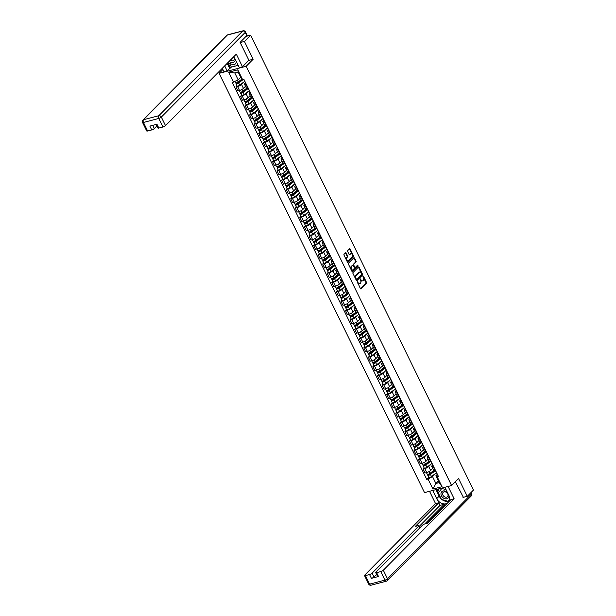 <?xml version="1.0" encoding="UTF-8"?>
<svg xmlns="http://www.w3.org/2000/svg" width="616" height="616" viewBox="0 0 616 616"><rect width="100%" height="100%" fill="white"/><g stroke="black" fill="none" stroke-linecap="round" stroke-linejoin="round"><path stroke-width="0.92" d="M357.319 281.689L360.36 288.55A0.678 0.393 75.4 0 0 360.953 288.827L366.458 283.26A0.678 0.393 75.4 0 0 366.481 282.367L363.425 276.137L363.009 275.937L363.394 277.377A2.164 1.27 75.4 0 1 363.332 280.241L362.878 280.704A2.164 1.27 75.4 0 1 362.501 280.927A2.164 1.27 75.4 0 1 360.976 279.818L360.168 278.817L360.545 280.249A2.164 1.27 75.4 0 1 360.483 283.114L360.029 283.576A2.164 1.27 75.4 0 1 359.659 283.799A2.164 1.27 75.4 0 1 358.127 282.69L357.319 281.689M346.184 253.03A0.678 0.393 75.4 0 0 345.591 252.752L344.044 254.316A0.678 0.393 75.4 0 0 344.028 255.209L347.416 262.131A0.678 0.393 75.4 0 0 348.009 262.408L353.522 256.841A0.678 0.393 75.4 0 0 353.538 255.948L350.15 249.026A0.678 0.393 75.4 0 0 349.557 248.749L347.686 250.635A0.678 0.393 75.4 0 0 347.67 251.528L349.118 254.493A0.678 0.393 75.4 0 0 349.711 254.77L350.635 253.838A1.81 1.063 75.4 0 1 350.951 253.653A1.81 1.063 75.4 0 1 352.344 254.847A1.81 1.063 75.4 0 1 352.175 256.972L348.548 260.637A1.81 1.063 75.4 0 1 348.24 260.822A1.81 1.063 75.4 0 1 346.846 259.621A1.81 1.063 75.4 0 1 347.008 257.496L347.616 256.887A0.678 0.393 75.4 0 0 347.632 255.994L346.184 253.03L345.645 253.176A0.678 0.393 75.4 0 0 345.437 252.906M246.2 66.266L253.161 59.244L244.436 41.441L250.643 35.174L473.481 490.051L467.275 496.311L458.558 478.509L451.597 485.531L246.2 66.266L219.134 73.343L424.524 492.608L451.597 485.531M352.976 272.549A0.678 0.393 75.4 0 0 352.96 273.45L356.348 280.365A0.678 0.393 75.4 0 0 356.941 280.642L362.454 275.082A0.678 0.393 75.4 0 0 362.47 274.182L359.082 267.267A0.678 0.393 75.4 0 0 358.489 266.99L352.976 272.549M351.882 271.248L348.494 264.326A0.678 0.393 75.4 0 1 348.51 263.432L354.023 257.873A0.678 0.393 75.4 0 1 354.616 258.15L356.063 261.107A0.678 0.393 75.4 0 1 356.048 262L353.815 264.256A0.678 0.393 75.4 0 0 353.792 265.157L354.754 267.121A0.678 0.393 75.4 0 0 355.347 267.398L357.673 265.049L358.081 265.866L352.475 271.525A0.678 0.393 75.4 0 1 351.882 271.248M222.9 69.539L219.134 73.343M244.436 41.441L240.186 42.55M250.643 35.174L246.038 36.383M463.024 497.428L467.275 496.311M433.502 466.358L433.133 466.458A3.172 0.839 153.9 0 1 431.716 466.404L433.649 470.347A3.172 0.839 -26.1 0 0 435.065 470.401L435.435 470.301M431.547 463.679L428.721 466.535A3.172 0.839 153.9 0 1 424.794 468.637L426.726 472.58A3.172 0.839 -26.1 0 0 430.653 470.478L432.702 468.406M426.726 472.58L425.071 473.011L423.146 469.069L424.201 467.998M431.716 466.404A3.172 0.839 153.9 0 1 432.078 465.658L432.702 465.026M424.794 468.637L423.146 469.069M428.936 457.041L428.567 457.134A3.172 0.839 153.9 0 1 427.15 457.08L429.082 461.03A3.172 0.839 -26.1 0 0 430.499 461.076L430.869 460.984M419.635 458.681L418.58 459.744L420.505 463.686L422.16 463.255A3.172 0.839 -26.1 0 0 426.087 461.161L428.135 459.089M427.15 457.08A3.172 0.839 153.9 0 1 427.512 456.341L428.135 455.709M426.98 454.362L424.155 457.218A3.172 0.839 153.9 0 1 420.228 459.313L418.58 459.744M424.37 447.717L424 447.817A3.172 0.839 153.9 0 1 422.584 447.763L424.516 451.705A3.172 0.839 -26.1 0 0 425.933 451.759L426.303 451.659M415.068 449.364L414.014 450.427L415.939 454.369L417.594 453.938A3.172 0.839 -26.1 0 0 421.521 451.836L423.569 449.772M422.584 447.763A3.172 0.839 153.9 0 1 422.946 447.016L423.569 446.392M422.414 445.045L419.588 447.894A3.172 0.839 153.9 0 1 415.661 449.996L414.014 450.427M419.804 438.4L419.434 438.5A3.172 0.839 153.9 0 1 418.018 438.446L419.95 442.388A3.172 0.839 -26.1 0 0 421.367 442.442L421.737 442.342M410.502 440.04L409.447 441.11L411.38 445.052L413.028 444.621A3.172 0.839 -26.1 0 0 416.955 442.519L419.003 440.448M418.018 438.446A3.172 0.839 153.9 0 1 418.38 437.699L419.003 437.067M417.848 435.72L415.022 438.577A3.172 0.839 153.9 0 1 411.095 440.679L409.447 441.11M415.238 429.082L414.868 429.175A3.172 0.839 153.9 0 1 413.452 429.121L415.384 433.063A3.172 0.839 -26.1 0 0 416.801 433.117L417.171 433.025M405.936 430.723L404.881 431.785L406.814 435.728L408.462 435.296A3.172 0.839 -26.1 0 0 412.389 433.202L414.437 431.131M413.452 429.121A3.172 0.839 153.9 0 1 413.813 428.382L414.437 427.75M413.282 426.403L410.456 429.26A3.172 0.839 153.9 0 1 406.529 431.354L404.881 431.785M410.672 419.758L410.302 419.858A3.172 0.839 153.9 0 1 408.885 419.804L410.818 423.746A3.172 0.839 -26.1 0 0 412.235 423.8L412.605 423.7M401.37 421.398L400.315 422.468L402.248 426.411L403.896 425.979A3.172 0.839 -26.1 0 0 407.823 423.877L409.871 421.814M408.885 419.804A3.172 0.839 153.9 0 1 409.247 419.057L409.871 418.433M408.716 417.086L405.89 419.935A3.172 0.839 153.9 0 1 401.963 422.037L400.315 422.468M406.106 410.441L405.736 410.533A3.172 0.839 153.9 0 1 404.319 410.487L406.252 414.429A3.172 0.839 -26.1 0 0 407.669 414.483L408.038 414.383M396.804 412.081L395.749 413.151L397.682 417.094L399.33 416.662A3.172 0.839 -26.1 0 0 403.257 414.56L405.305 412.489M404.319 410.487A3.172 0.839 153.9 0 1 404.681 409.74L405.305 409.109M404.15 407.761L401.324 410.618A3.172 0.839 153.9 0 1 397.397 412.72L395.749 413.151M401.54 401.124L401.17 401.216A3.172 0.839 153.9 0 1 399.753 401.162L401.686 405.105A3.172 0.839 -26.1 0 0 403.103 405.159L403.472 405.066M392.238 402.764L391.183 403.827L393.116 407.769L394.764 407.338A3.172 0.839 -26.1 0 0 398.691 405.243L400.739 403.172M399.753 401.162A3.172 0.839 153.9 0 1 400.115 400.423L400.739 399.792M399.584 398.444L396.758 401.301A3.172 0.839 153.9 0 1 392.831 403.395L391.183 403.827M396.974 391.799L396.604 391.899A3.172 0.839 153.9 0 1 395.187 391.845L397.12 395.788A3.172 0.839 -26.1 0 0 398.537 395.842L398.906 395.742M387.672 393.439L386.617 394.51L388.55 398.452L390.197 398.021A3.172 0.839 -26.1 0 0 394.125 395.919L396.173 393.855M395.187 391.845A3.172 0.839 153.9 0 1 395.549 391.098L396.173 390.475M395.018 389.127L392.192 391.976A3.172 0.839 153.9 0 1 388.265 394.078L386.617 394.51M392.407 382.482L392.038 382.575A3.172 0.839 153.9 0 1 390.629 382.528L392.554 386.471A3.172 0.839 -26.1 0 0 393.971 386.525L394.34 386.425M383.106 384.122L382.051 385.192L383.984 389.135L385.631 388.704A3.172 0.839 -26.1 0 0 389.558 386.602L391.607 384.53M390.629 382.528A3.172 0.839 153.9 0 1 390.983 381.781L391.607 381.15M390.452 379.803L387.626 382.659A3.172 0.839 153.9 0 1 383.699 384.761L382.051 385.192M387.849 373.165L387.472 373.257A3.172 0.839 153.9 0 1 386.063 373.204L387.988 377.146A3.172 0.839 -26.1 0 0 389.404 377.2L389.774 377.108M378.54 374.805L377.485 375.868L379.418 379.81L381.065 379.379A3.172 0.839 -26.1 0 0 384.992 377.285L387.041 375.213M386.063 373.204A3.172 0.839 153.9 0 1 386.417 372.464L387.041 371.833M385.885 370.486L383.06 373.335A3.172 0.839 153.9 0 1 379.14 375.437L377.485 375.868M383.283 363.84L382.906 363.94A3.172 0.839 153.9 0 1 381.497 363.887L383.421 367.829A3.172 0.839 -26.1 0 0 384.838 367.883L385.208 367.783M373.974 365.481L372.919 366.551L374.851 370.493L376.499 370.062A3.172 0.839 -26.1 0 0 380.426 367.96L382.474 365.896M381.497 363.887A3.172 0.839 153.9 0 1 381.851 363.14L382.474 362.516M381.319 361.168L378.494 364.017A3.172 0.839 153.9 0 1 374.574 366.12L372.919 366.551M378.717 354.523L378.347 354.616A3.172 0.839 153.9 0 1 376.93 354.57L378.863 358.512A3.172 0.839 -26.1 0 0 380.272 358.558L380.642 358.466M369.408 356.163L368.353 357.234L370.285 361.176L371.941 360.745A3.172 0.839 -26.1 0 0 375.86 358.643L377.908 356.572M376.93 354.57A3.172 0.839 153.9 0 1 377.285 353.823L377.908 353.191M376.761 351.844L373.927 354.7A3.172 0.839 153.9 0 1 370.008 356.795L368.353 357.234M374.151 345.199L373.781 345.299A3.172 0.839 153.9 0 1 372.364 345.245L374.297 349.187A3.172 0.839 -26.1 0 0 375.706 349.241L376.083 349.149M364.841 346.846L363.786 347.909L365.719 351.851L367.375 351.42A3.172 0.839 -26.1 0 0 371.294 349.326L373.342 347.255M372.364 345.245A3.172 0.839 153.9 0 1 372.719 344.498L373.342 343.874M372.195 342.527L369.361 345.376A3.172 0.839 153.9 0 1 365.442 347.478L363.786 347.909M369.585 335.882L369.215 335.982A3.172 0.839 153.9 0 1 367.798 335.928L369.731 339.87A3.172 0.839 -26.1 0 0 371.14 339.924L371.517 339.824M360.275 337.522L359.22 338.592L361.153 342.535L362.809 342.103A3.172 0.839 -26.1 0 0 366.728 340.001L368.776 337.938M367.798 335.928A3.172 0.839 153.9 0 1 368.16 335.181L368.776 334.557M367.629 333.202L364.803 336.059A3.172 0.839 153.9 0 1 360.876 338.161L359.22 338.592M365.019 326.565L364.649 326.657A3.172 0.839 153.9 0 1 363.232 326.611L365.165 330.553A3.172 0.839 -26.1 0 0 366.582 330.6L366.951 330.507M355.717 328.205L354.654 329.267L356.587 333.218L358.243 332.779A3.172 0.839 -26.1 0 0 362.162 330.684L364.218 328.613M363.232 326.611A3.172 0.839 153.9 0 1 363.594 325.864L364.21 325.233M363.063 323.885L360.237 326.742A3.172 0.839 153.9 0 1 356.31 328.836L354.654 329.267M360.452 317.24L360.083 317.34A3.172 0.839 153.9 0 1 358.666 317.286L360.599 321.229A3.172 0.839 -26.1 0 0 362.015 321.283L362.385 321.19M351.151 318.888L350.088 319.95L352.021 323.893L353.676 323.462A3.172 0.839 -26.1 0 0 357.603 321.36L359.652 319.296M358.666 317.286A3.172 0.839 153.9 0 1 359.028 316.539L359.644 315.916M358.497 314.568L355.671 317.417A3.172 0.839 153.9 0 1 351.744 319.519L350.088 319.95M355.886 307.923L355.517 308.023A3.172 0.839 153.9 0 1 354.1 307.969L356.033 311.912A3.172 0.839 -26.1 0 0 357.449 311.965L357.819 311.865M346.585 309.563L345.522 310.633L347.455 314.576L349.11 314.145A3.172 0.839 -26.1 0 0 353.037 312.043L355.085 309.979M354.1 307.969A3.172 0.839 153.9 0 1 354.462 307.222L355.085 306.591M353.93 305.243L351.105 308.1A3.172 0.839 153.9 0 1 347.178 310.202L345.522 310.633M351.32 298.606L350.951 298.698A3.172 0.839 153.9 0 1 349.534 298.652L351.466 302.595A3.172 0.839 -26.1 0 0 352.883 302.641L353.253 302.548M342.019 300.246L340.964 301.309L342.889 305.259L344.544 304.82A3.172 0.839 -26.1 0 0 348.471 302.726L350.519 300.654M349.534 298.652A3.172 0.839 153.9 0 1 349.896 297.905L350.519 297.274M349.364 295.926L346.538 298.783A3.172 0.839 153.9 0 1 342.611 300.877L340.964 301.309M346.754 289.281L346.385 289.381A3.172 0.839 153.9 0 1 344.968 289.327L346.9 293.27A3.172 0.839 -26.1 0 0 348.317 293.324L348.687 293.224M337.452 290.929L336.398 291.992L338.323 295.934L339.978 295.503A3.172 0.839 -26.1 0 0 343.905 293.401L345.953 291.337M344.968 289.327A3.172 0.839 153.9 0 1 345.33 288.581L345.953 287.957M344.798 286.609L341.972 289.458A3.172 0.839 153.9 0 1 338.045 291.56L336.398 291.992M342.188 279.964L341.818 280.064A3.172 0.839 153.9 0 1 340.402 280.01L342.334 283.953A3.172 0.839 -26.1 0 0 343.751 284.007L344.121 283.907M332.886 281.604L331.832 282.675L333.757 286.617L335.412 286.186A3.172 0.839 -26.1 0 0 339.339 284.084L341.387 282.012M340.402 280.01A3.172 0.839 153.9 0 1 340.764 279.264L341.387 278.632M340.232 277.285L337.406 280.141A3.172 0.839 153.9 0 1 333.479 282.244L331.832 282.675M337.622 270.647L337.252 270.74A3.172 0.839 153.9 0 1 335.835 270.686L337.768 274.636A3.172 0.839 -26.1 0 0 339.185 274.682L339.555 274.59M328.32 272.287L327.265 273.35L329.198 277.292L330.846 276.861A3.172 0.839 -26.1 0 0 334.773 274.767L336.821 272.695M335.835 270.686A3.172 0.839 153.9 0 1 336.197 269.947L336.821 269.315M335.666 267.968L332.84 270.824A3.172 0.839 153.9 0 1 328.913 272.919L327.265 273.35M333.056 261.323L332.686 261.423A3.172 0.839 153.9 0 1 331.269 261.369L333.202 265.311A3.172 0.839 -26.1 0 0 334.619 265.365L334.989 265.265M323.754 262.97L322.699 264.033L324.632 267.975L326.28 267.544A3.172 0.839 -26.1 0 0 330.207 265.442L332.255 263.379M331.269 261.369A3.172 0.839 153.9 0 1 331.631 260.622L332.255 259.998M331.1 258.651L328.274 261.5A3.172 0.839 153.9 0 1 324.347 263.602L322.699 264.033M328.49 252.006L328.12 252.106A3.172 0.839 153.9 0 1 326.703 252.052L328.636 255.994A3.172 0.839 -26.1 0 0 330.053 256.048L330.422 255.948M319.188 253.646L318.133 254.716L320.066 258.658L321.714 258.227A3.172 0.839 -26.1 0 0 325.641 256.125L327.689 254.054M326.703 252.052A3.172 0.839 153.9 0 1 327.065 251.305L327.689 250.674M326.534 249.326L323.708 252.183A3.172 0.839 153.9 0 1 319.781 254.285L318.133 254.716M323.924 242.689L323.554 242.781A3.172 0.839 153.9 0 1 322.137 242.727L324.07 246.677A3.172 0.839 -26.1 0 0 325.487 246.723L325.856 246.631M314.622 244.329L313.567 245.391L315.5 249.334L317.148 248.903A3.172 0.839 -26.1 0 0 321.075 246.808L323.123 244.737M322.137 242.727A3.172 0.839 153.9 0 1 322.499 241.988L323.123 241.356M321.968 240.009L319.142 242.866A3.172 0.839 153.9 0 1 315.215 244.96L313.567 245.391M319.358 233.364L318.988 233.464A3.172 0.839 153.9 0 1 317.571 233.41L319.504 237.352A3.172 0.839 -26.1 0 0 320.921 237.406L321.29 237.306M310.056 235.012L309.001 236.074L310.934 240.017L312.582 239.585A3.172 0.839 -26.1 0 0 316.509 237.483L318.557 235.42M317.571 233.41A3.172 0.839 153.9 0 1 317.933 232.663L318.557 232.04M317.402 230.692L314.576 233.541A3.172 0.839 153.9 0 1 310.649 235.643L309.001 236.074M314.791 224.047L314.422 224.147A3.172 0.839 153.9 0 1 313.005 224.093L314.938 228.035A3.172 0.839 -26.1 0 0 316.355 228.089L316.724 227.989M305.49 225.687L304.435 226.757L306.368 230.7L308.015 230.269A3.172 0.839 -26.1 0 0 311.942 228.166L313.991 226.095M313.005 224.093A3.172 0.839 153.9 0 1 313.367 223.346L313.991 222.715M312.836 221.367L310.01 224.224A3.172 0.839 153.9 0 1 306.083 226.326L304.435 226.757M310.225 214.73L309.856 214.822A3.172 0.839 153.9 0 1 308.447 214.768L310.372 218.711A3.172 0.839 -26.1 0 0 311.788 218.765L312.158 218.672M300.924 216.37L299.869 217.433L301.801 221.375L303.449 220.944A3.172 0.839 -26.1 0 0 307.376 218.849L309.425 216.778M308.447 214.768A3.172 0.839 153.9 0 1 308.801 214.029L309.425 213.398M308.27 212.05L305.444 214.907A3.172 0.839 153.9 0 1 301.517 217.001L299.869 217.433M305.667 205.405L305.29 205.505A3.172 0.839 153.9 0 1 303.88 205.451L305.805 209.394A3.172 0.839 -26.1 0 0 307.222 209.448L307.592 209.348M296.358 207.045L295.303 208.116L297.235 212.058L298.883 211.627A3.172 0.839 -26.1 0 0 302.81 209.525L304.858 207.461M303.88 205.451A3.172 0.839 153.9 0 1 304.235 204.705L304.858 204.081M303.703 202.733L300.877 205.582A3.172 0.839 153.9 0 1 296.958 207.684L295.303 208.116M301.101 196.088L300.724 196.181A3.172 0.839 153.9 0 1 299.314 196.134L301.247 200.077A3.172 0.839 -26.1 0 0 302.656 200.131L303.026 200.031M291.791 197.728L290.737 198.799L292.669 202.741L294.317 202.31A3.172 0.839 -26.1 0 0 298.244 200.208L300.292 198.136M299.314 196.134A3.172 0.839 153.9 0 1 299.669 195.388L300.292 194.756M299.137 193.409L296.311 196.265A3.172 0.839 153.9 0 1 292.392 198.367L290.737 198.799M296.535 186.771L296.165 186.864A3.172 0.839 153.9 0 1 294.748 186.81L296.681 190.752A3.172 0.839 -26.1 0 0 298.09 190.806L298.46 190.714M287.225 188.411L286.171 189.474L288.103 193.416L289.759 192.985A3.172 0.839 -26.1 0 0 293.678 190.891L295.726 188.819M294.748 186.81A3.172 0.839 153.9 0 1 295.103 186.071L295.726 185.439M294.579 184.092L291.745 186.948A3.172 0.839 153.9 0 1 287.826 189.043L286.171 189.474M291.969 177.446L291.599 177.547A3.172 0.839 153.9 0 1 290.182 177.493L292.115 181.435A3.172 0.839 -26.1 0 0 293.524 181.489L293.901 181.389M282.659 179.087L281.604 180.157L283.537 184.099L285.193 183.668A3.172 0.839 -26.1 0 0 289.112 181.566L291.16 179.502M290.182 177.493A3.172 0.839 153.9 0 1 290.536 176.746L291.16 176.122M290.013 174.775L287.187 177.624A3.172 0.839 153.9 0 1 283.26 179.726L281.604 180.157M287.403 168.13L287.033 168.222A3.172 0.839 153.9 0 1 285.616 168.176L287.549 172.118A3.172 0.839 -26.1 0 0 288.966 172.172L289.335 172.072M278.093 169.77L277.038 170.84L278.971 174.782L280.627 174.351A3.172 0.839 -26.1 0 0 284.546 172.249L286.594 170.178M285.616 168.176A3.172 0.839 153.9 0 1 285.978 167.429L286.594 166.797M285.447 165.45L282.621 168.307A3.172 0.839 153.9 0 1 278.694 170.409L277.038 170.84M282.836 158.812L282.467 158.905A3.172 0.839 153.9 0 1 281.05 158.851L282.983 162.793A3.172 0.839 -26.1 0 0 284.4 162.847L284.769 162.755M273.535 160.453L272.472 161.515L274.405 165.458L276.06 165.026A3.172 0.839 -26.1 0 0 279.98 162.932L282.036 160.861M281.05 158.851A3.172 0.839 153.9 0 1 281.412 158.112L282.028 157.48M280.881 156.133L278.055 158.982A3.172 0.839 153.9 0 1 274.128 161.084L272.472 161.515M278.27 149.488L277.901 149.588A3.172 0.839 153.9 0 1 276.484 149.534L278.417 153.476A3.172 0.839 -26.1 0 0 279.833 153.53L280.203 153.43M268.969 151.128L267.906 152.198L269.839 156.141L271.494 155.709A3.172 0.839 -26.1 0 0 275.421 153.607L277.47 151.544M276.484 149.534A3.172 0.839 153.9 0 1 276.846 148.787L277.462 148.163M276.315 146.816L273.489 149.665A3.172 0.839 153.9 0 1 269.562 151.767L267.906 152.198M273.704 140.171L273.335 140.263A3.172 0.839 153.9 0 1 271.918 140.217L273.851 144.159A3.172 0.839 -26.1 0 0 275.267 144.206L275.637 144.113M264.403 141.811L263.34 142.881L265.273 146.824L266.928 146.392A3.172 0.839 -26.1 0 0 270.855 144.29L272.903 142.219M271.918 140.217A3.172 0.839 153.9 0 1 272.28 139.47L272.903 138.839M271.748 137.491L268.923 140.348A3.172 0.839 153.9 0 1 264.995 142.442L263.34 142.881M269.138 130.846L268.769 130.946A3.172 0.839 153.9 0 1 267.352 130.892L269.284 134.835A3.172 0.839 -26.1 0 0 270.701 134.889L271.071 134.796M259.837 132.494L258.782 133.556L260.707 137.499L262.362 137.068A3.172 0.839 -26.1 0 0 266.289 134.973L268.337 132.902M267.352 130.892A3.172 0.839 153.9 0 1 267.714 130.145L268.337 129.522M267.182 128.174L264.356 131.023A3.172 0.839 153.9 0 1 260.429 133.125L258.782 133.556M264.572 121.529L264.202 121.629A3.172 0.839 153.9 0 1 262.786 121.575L264.718 125.518A3.172 0.839 -26.1 0 0 266.135 125.572L266.505 125.471M255.27 123.169L254.215 124.239L256.14 128.182L257.796 127.751A3.172 0.839 -26.1 0 0 261.723 125.649L263.771 123.585M262.786 121.575A3.172 0.839 153.9 0 1 263.147 120.828L263.771 120.205M262.616 118.849L259.79 121.706A3.172 0.839 153.9 0 1 255.863 123.808L254.215 124.239M260.006 112.212L259.636 112.305A3.172 0.839 153.9 0 1 258.22 112.258L260.152 116.201A3.172 0.839 -26.1 0 0 261.569 116.247L261.939 116.154M250.704 113.852L249.649 114.915L251.582 118.865L253.23 118.426A3.172 0.839 -26.1 0 0 257.157 116.332L259.205 114.26M258.22 112.258A3.172 0.839 153.9 0 1 258.581 111.511L259.205 110.88M258.05 109.532L255.224 112.389A3.172 0.839 153.9 0 1 251.297 114.484L249.649 114.915M255.44 102.887L255.07 102.987A3.172 0.839 153.9 0 1 253.653 102.934L255.586 106.876A3.172 0.839 -26.1 0 0 257.003 106.93L257.373 106.838M246.138 104.535L245.083 105.598L247.016 109.54L248.664 109.109A3.172 0.839 -26.1 0 0 252.591 107.007L254.639 104.943M253.653 102.934A3.172 0.839 153.9 0 1 254.015 102.187L254.639 101.563M253.484 100.216L250.658 103.064A3.172 0.839 153.9 0 1 246.731 105.167L245.083 105.598M250.874 93.57L250.504 93.671A3.172 0.839 153.9 0 1 249.087 93.617L251.02 97.559A3.172 0.839 -26.1 0 0 252.437 97.613L252.806 97.513M241.572 95.211L240.517 96.281L242.45 100.223L244.098 99.792A3.172 0.839 -26.1 0 0 248.025 97.69L250.073 95.626M249.087 93.617A3.172 0.839 153.9 0 1 249.449 92.87L250.073 92.238M248.918 90.891L246.092 93.748A3.172 0.839 153.9 0 1 242.165 95.85L240.517 96.281M246.308 84.253L245.938 84.346A3.172 0.839 153.9 0 1 244.521 84.3L246.454 88.242A3.172 0.839 -26.1 0 0 247.871 88.288L248.24 88.196M237.006 85.894L235.951 86.956L237.884 90.906L239.532 90.467A3.172 0.839 -26.1 0 0 243.459 88.373L245.507 86.302M244.521 84.3A3.172 0.839 153.9 0 1 244.883 83.553L245.507 82.921M244.352 81.574L241.526 84.431A3.172 0.839 153.9 0 1 237.599 86.525L235.951 86.956M436.113 473.003L432.532 476.607L435.905 483.483L439.262 482.605L435.889 475.737L437.268 474.351M438.438 480.927L435.905 483.483L432.933 489.065L428.012 479.032L432.532 476.607M435.889 475.737L437.106 476.653L442.026 486.686L432.933 489.065M233.618 82.228L228.705 72.188L237.799 69.808L242.719 79.849L241.503 78.933L238.138 72.057L234.781 72.934L238.146 79.811L232.347 82.559L426.742 479.363L428.012 479.032M437.106 476.653L438.384 476.322L243.99 79.518L242.719 79.849M253.161 59.244L248.787 60.391M238.146 79.811L240.679 77.246M428.767 477.323L426.742 479.363M442.026 486.686L439.262 482.605M238.138 72.057L237.799 69.808M234.781 72.934L228.705 72.188M357.241 282.12L357.588 282.829A2.164 1.27 75.4 0 0 359.113 283.938L359.659 283.799M362.501 280.927L361.962 281.065A2.164 1.27 75.4 0 1 360.437 279.957L360.09 279.248M360.56 288.812L365.919 283.399A0.678 0.393 75.4 0 0 365.935 282.505L362.932 276.376M356.548 280.634L361.915 275.221A0.678 0.393 75.4 0 0 361.931 274.328L358.543 267.406A0.678 0.393 75.4 0 0 358.335 267.136M356.464 279.287L356.88 279.479L361.715 274.597L361.315 273.119A2.164 1.27 75.4 0 0 359.783 272.018A2.164 1.27 75.4 0 0 359.413 272.233L356.11 275.575A2.164 1.27 75.4 0 0 356.048 278.44L356.464 279.287L355.917 279.433L356.702 279.525M359.783 272.018L359.244 272.156A2.164 1.27 75.4 0 0 358.874 272.38L359.413 272.233M355.917 279.433L355.501 278.578A2.164 1.27 75.4 0 1 355.563 275.714L358.874 272.38M355.101 267.46L354.808 267.536A0.678 0.393 75.4 0 1 354.215 267.259L353.253 265.296A0.678 0.393 75.4 0 1 353.268 264.403L355.509 262.147A0.678 0.393 75.4 0 0 355.524 261.246L354.077 258.289A0.678 0.393 75.4 0 0 353.869 258.019M352.082 271.517L357.534 266.012L357.473 265.257M351.49 266.605A1.81 1.063 75.4 0 0 351.328 268.722A1.81 1.063 75.4 0 0 352.722 269.923A1.81 1.063 75.4 0 0 353.03 269.739L354.308 268.445A0.678 0.393 75.4 0 0 354.331 267.552L353.368 265.588A0.678 0.393 75.4 0 0 352.768 265.311L350.951 266.743A1.81 1.063 75.4 0 0 350.789 268.869A1.81 1.063 75.4 0 0 352.175 270.062L352.722 269.923M352.483 265.388A0.678 0.393 75.4 0 0 352.229 265.45L352.768 265.311M350.951 266.743L352.229 265.45M348.24 260.822L347.694 260.961A1.81 1.063 75.4 0 1 346.3 259.76A1.81 1.063 75.4 0 1 346.469 257.642L347.077 257.026A0.678 0.393 75.4 0 0 347.093 256.133L345.645 253.176M350.951 253.653L350.404 253.792A1.81 1.063 75.4 0 0 350.096 253.977L350.635 253.838M349.318 254.762L350.096 253.977M347.616 262.393L352.976 256.988A0.678 0.393 75.4 0 0 352.999 256.087L349.603 249.172A0.678 0.393 75.4 0 0 349.403 248.903M433.756 470.455L429.93 473.396A1.725 0.454 153.9 0 1 428.32 474.235A1.725 0.454 153.9 0 1 427.281 474.289L426.472 472.641M435.219 470.355L429.853 474.482L428.582 474.913L428.42 474.197M435.412 470.578L430.43 474.412A1.725 0.454 153.9 0 1 428.821 475.252A1.725 0.454 153.9 0 1 427.773 475.306A1.725 0.454 153.9 0 1 427.974 474.898L427.72 474.382M436.582 472.641L431.477 476.561A1.725 0.454 153.9 0 1 429.876 477.4A1.725 0.454 153.9 0 1 428.828 477.454L427.773 475.306M428.79 474.959L427.974 474.898M429.19 461.138L425.363 464.079A1.725 0.454 153.9 0 1 423.754 464.918A1.725 0.454 153.9 0 1 422.715 464.972L421.906 463.324M430.653 461.038L425.286 465.165L424.016 465.588L423.854 464.88M430.846 461.253L425.864 465.095A1.725 0.454 153.9 0 1 424.255 465.935A1.725 0.454 153.9 0 1 423.207 465.989A1.725 0.454 153.9 0 1 423.408 465.58L423.153 465.065M432.016 463.324L426.911 467.244A1.725 0.454 153.9 0 1 425.31 468.083A1.725 0.454 153.9 0 1 424.262 468.137L423.207 465.989M424.232 465.634L423.408 465.58M424.624 451.813L420.797 454.754A1.725 0.454 153.9 0 1 419.188 455.594A1.725 0.454 153.9 0 1 418.148 455.648L417.34 454.007M426.087 451.721L420.72 455.84L419.45 456.271L419.296 455.563M426.287 451.936L421.298 455.771A1.725 0.454 153.9 0 1 419.688 456.61A1.725 0.454 153.9 0 1 418.649 456.664A1.725 0.454 153.9 0 1 418.842 456.263L418.587 455.748M427.45 454L422.353 457.927A1.725 0.454 153.9 0 1 420.743 458.766A1.725 0.454 153.9 0 1 419.696 458.82L418.649 456.664M419.665 456.317L418.842 456.263M444.898 487.287L448.902 495.457A7.762 5.952 -135.3 0 1 449.156 501.355M441.241 498.937A7.762 5.952 -135.3 0 1 439.185 496.15L436.721 498.644A7.762 5.952 -135.3 0 0 447.178 503.357M436.721 498.644L432.717 490.467M429.521 491.306L435.543 503.595L438.738 502.764L415.346 526.38L417.887 525.717A2.071 0.547 -26.1 0 1 418.811 525.748A2.071 0.547 -26.1 0 1 418.58 526.233L372.103 573.157L373.981 576.976A2.071 0.547 153.9 0 1 371.417 578.347L378.509 576.491A2.071 0.547 153.9 0 1 377.585 576.461L375.714 572.634A2.071 0.547 -26.1 0 0 376.638 572.672L380.757 571.594A2.071 0.547 -26.1 0 0 383.314 570.223L387.502 578.77L471.402 494.063L470.778 492.785M445.152 505.397L444.198 504.304L440.024 505.39L438.738 502.764M375.714 572.634A2.071 0.547 -26.1 0 1 375.952 572.149L422.422 525.232A2.071 0.547 -26.1 0 1 424.986 523.862L427.527 523.192L450.92 499.576L454.115 498.744L383.314 570.223M448.094 486.447L454.115 498.744M435.543 503.595L364.741 575.082A2.071 0.547 -26.1 0 0 364.51 575.567A2.071 0.547 -26.1 0 0 365.434 575.598L369.546 574.52A2.071 0.547 -26.1 0 0 372.103 573.157M463.386 497.335L455.347 481.75M444.198 504.304L424.755 523.923M444.783 505.497L427.15 523.292M376.561 574.366L373.981 576.976M440.024 505.39L419.157 526.457M441.965 499.561A7.762 5.952 -135.3 0 0 449.31 501.024M439.185 496.15L435.982 489.62M436.844 489.389L438.492 492.746M448.294 501.147L449.672 499.738M438.084 489.065L439.347 491.637M229.668 63.633L231.377 67.113L227.112 70.771L223.916 71.61L222.291 68.299M227.112 70.771L224.701 65.866M246.808 35.605L245.222 32.378A2.071 0.547 -26.1 0 0 245.461 31.893L247.039 35.12A2.071 0.547 153.9 0 1 246.808 35.605L240.101 42.373L248.879 60.299L242.488 66.751L239.293 67.591L235.135 59.105A7.762 5.952 -135.3 0 0 233.61 56.872M242.488 66.751L236.313 54.146L165.511 125.626A2.071 0.547 153.9 0 1 162.947 126.996L158.836 128.074A2.071 0.547 153.9 0 1 157.912 128.036L156.156 124.463M231.377 67.113L238.184 65.334M152.73 125.356L154.3 128.559A2.071 0.547 153.9 0 1 151.744 129.93L147.624 131A2.071 0.547 153.9 0 1 146.7 130.969L142.519 122.422A2.071 0.547 -26.1 0 0 143.443 122.461L147.624 131M158.836 128.074L156.957 124.247L149.865 126.103L151.744 129.93M154.3 128.559L156.888 125.949M229.575 68.284L227.165 63.379M228.043 63.163L230.438 68.06M447.462 492.515A4.481 3.434 -135.3 0 0 443.058 490.99A4.481 3.434 -135.3 0 0 441.441 495.795A4.481 3.434 -135.3 0 0 446.862 498.76A4.481 3.434 -135.3 0 0 448.948 495.549M446.631 497.158A3.072 2.356 -135.3 0 0 447.516 496.665A3.072 2.356 -135.3 0 0 447.409 493.324A3.072 2.356 -135.3 0 0 444.028 491.845A3.072 2.356 -135.3 0 0 443.15 492.346A3.072 2.356 -135.3 0 0 443.25 495.68A3.072 2.356 -135.3 0 0 446.631 497.158M444.151 487.479L445.129 487.764M449.68 499.661L448.125 501.324L441.48 499.422L438.322 492.977L441.803 488.426L446.053 489.643M442.242 487.98L441.803 488.426M449.718 499.237L448.125 501.324M229.19 61.338A4.481 3.434 -135.3 0 0 233.094 62.408A4.481 3.434 -135.3 0 0 235.181 59.19M230.33 60.183A3.072 2.356 -135.3 0 0 232.863 60.807A3.072 2.356 -135.3 0 0 233.749 60.314A3.072 2.356 -135.3 0 0 233.587 56.895M236.698 62.285L234.357 64.973L227.635 62.909M236.583 62.062L234.357 64.973M420.058 442.496L416.231 445.437A1.725 0.454 153.9 0 1 414.622 446.277A1.725 0.454 153.9 0 1 413.582 446.33L412.774 444.683M421.521 442.396L416.154 446.523L414.884 446.954L414.73 446.238M421.721 442.619L416.732 446.454A1.725 0.454 153.9 0 1 415.122 447.293A1.725 0.454 153.9 0 1 414.083 447.347A1.725 0.454 153.9 0 1 414.275 446.939L414.021 446.423M422.884 444.683L417.787 448.602A1.725 0.454 153.9 0 1 416.177 449.441A1.725 0.454 153.9 0 1 415.13 449.495L414.083 447.347M415.099 447L414.275 446.939M415.492 433.179L411.665 436.12A1.725 0.454 153.9 0 1 410.063 436.96A1.725 0.454 153.9 0 1 409.016 437.013L408.208 435.366M416.955 433.079L411.588 437.206L410.318 437.63L410.164 436.921M417.155 433.294L412.166 437.137A1.725 0.454 153.9 0 1 410.556 437.976A1.725 0.454 153.9 0 1 409.517 438.03A1.725 0.454 153.9 0 1 409.709 437.622L409.455 437.106M418.318 435.366L413.221 439.285A1.725 0.454 153.9 0 1 411.611 440.124A1.725 0.454 153.9 0 1 410.564 440.178L409.517 438.03M410.533 437.676L409.709 437.622M410.926 423.854L407.099 426.796A1.725 0.454 153.9 0 1 405.497 427.635A1.725 0.454 153.9 0 1 404.45 427.689L403.642 426.049M412.389 423.762L407.03 427.881L405.752 428.312L405.598 427.604M412.589 423.977L407.6 427.812A1.725 0.454 153.9 0 1 405.99 428.651A1.725 0.454 153.9 0 1 404.951 428.705A1.725 0.454 153.9 0 1 405.143 428.305L404.889 427.781M413.752 426.041L408.654 429.968A1.725 0.454 153.9 0 1 407.045 430.807A1.725 0.454 153.9 0 1 406.006 430.861L404.951 428.705M405.967 428.359L405.143 428.305M406.36 414.537L402.533 417.479A1.725 0.454 153.9 0 1 400.931 418.318A1.725 0.454 153.9 0 1 399.884 418.372L399.076 416.724M407.823 414.437L402.464 418.564L401.185 418.995L401.031 418.279M408.023 414.66L403.033 418.495A1.725 0.454 153.9 0 1 401.424 419.334A1.725 0.454 153.9 0 1 400.385 419.388A1.725 0.454 153.9 0 1 400.577 418.98L400.323 418.464M409.186 416.724L404.088 420.643A1.725 0.454 153.9 0 1 402.479 421.483A1.725 0.454 153.9 0 1 401.44 421.537L400.385 419.388M401.401 419.034L400.577 418.98M401.794 405.22L397.967 408.162A1.725 0.454 153.9 0 1 396.365 409.001A1.725 0.454 153.9 0 1 395.318 409.055L394.51 407.407M403.257 405.12L397.898 409.247L396.619 409.671L396.465 408.962M403.457 405.336L398.467 409.178A1.725 0.454 153.9 0 1 396.858 410.01A1.725 0.454 153.9 0 1 395.818 410.071A1.725 0.454 153.9 0 1 396.011 409.663L395.757 409.147M404.62 407.399L399.522 411.326A1.725 0.454 153.9 0 1 397.913 412.166A1.725 0.454 153.9 0 1 396.873 412.22L395.818 410.071M396.835 409.717L396.011 409.663M397.228 395.895L393.401 398.837A1.725 0.454 153.9 0 1 391.799 399.676A1.725 0.454 153.9 0 1 390.752 399.73L389.951 398.082M398.691 395.803L393.331 399.923L392.053 400.354L391.899 399.645M398.891 396.019L393.901 399.853A1.725 0.454 153.9 0 1 392.292 400.693A1.725 0.454 153.9 0 1 391.252 400.747A1.725 0.454 153.9 0 1 391.445 400.346L391.191 399.822M400.053 398.082L394.956 402.002A1.725 0.454 153.9 0 1 393.347 402.841A1.725 0.454 153.9 0 1 392.307 402.895L391.252 400.747M392.269 400.4L391.445 400.346M392.661 386.579L388.835 389.52A1.725 0.454 153.9 0 1 387.233 390.359A1.725 0.454 153.9 0 1 386.186 390.413L385.385 388.765M394.125 386.478L388.765 390.606L387.495 391.037L387.333 390.321M394.325 386.702L389.335 390.536A1.725 0.454 153.9 0 1 387.726 391.376A1.725 0.454 153.9 0 1 386.686 391.43A1.725 0.454 153.9 0 1 386.879 391.021L386.625 390.505M395.487 388.765L390.39 392.685A1.725 0.454 153.9 0 1 388.781 393.524A1.725 0.454 153.9 0 1 387.741 393.578L386.686 391.43M387.703 391.075L386.879 391.021M388.095 377.262L384.276 380.203A1.725 0.454 153.9 0 1 382.667 381.042A1.725 0.454 153.9 0 1 381.62 381.096L380.819 379.448M389.558 377.161L384.199 381.289L382.929 381.712L382.767 381.004M389.759 377.377L384.769 381.212A1.725 0.454 153.9 0 1 383.16 382.051A1.725 0.454 153.9 0 1 382.12 382.105A1.725 0.454 153.9 0 1 382.313 381.704L382.066 381.189M390.921 379.441L385.824 383.368A1.725 0.454 153.9 0 1 384.215 384.207A1.725 0.454 153.9 0 1 383.175 384.261L382.12 382.105M383.137 381.758L382.313 381.704M383.529 367.937L379.71 370.878A1.725 0.454 153.9 0 1 378.101 371.718A1.725 0.454 153.9 0 1 377.054 371.771L376.253 370.124M384.992 367.844L379.633 371.964L378.363 372.395L378.201 371.687M385.192 368.06L380.203 371.895A1.725 0.454 153.9 0 1 378.601 372.734A1.725 0.454 153.9 0 1 377.554 372.788A1.725 0.454 153.9 0 1 377.747 372.387L377.5 371.864M386.355 370.124L381.258 374.043A1.725 0.454 153.9 0 1 379.649 374.882A1.725 0.454 153.9 0 1 378.609 374.936L377.554 372.788M378.57 372.441L377.747 372.387M378.963 358.62L375.144 361.561A1.725 0.454 153.9 0 1 373.535 362.4A1.725 0.454 153.9 0 1 372.488 362.454L371.687 360.807M380.426 358.52L375.067 362.647L373.796 363.078L373.635 362.362M380.626 358.735L375.637 362.578A1.725 0.454 153.9 0 1 374.035 363.417A1.725 0.454 153.9 0 1 372.988 363.471A1.725 0.454 153.9 0 1 373.18 363.063L372.934 362.547M381.789 360.807L376.692 364.726A1.725 0.454 153.9 0 1 375.082 365.565A1.725 0.454 153.9 0 1 374.043 365.619L372.988 363.471M374.004 363.117L373.18 363.063M374.397 349.303L370.578 352.244A1.725 0.454 153.9 0 1 368.969 353.084A1.725 0.454 153.9 0 1 367.929 353.137L367.121 351.49M375.86 349.203L370.501 353.33L369.23 353.753L369.069 353.045M376.06 349.418L371.071 353.253A1.725 0.454 153.9 0 1 369.469 354.092A1.725 0.454 153.9 0 1 368.422 354.146A1.725 0.454 153.9 0 1 368.622 353.746L368.368 353.23M377.223 351.482L372.126 355.409A1.725 0.454 153.9 0 1 370.516 356.248A1.725 0.454 153.9 0 1 369.477 356.302L368.422 354.146M369.438 353.8L368.622 353.746M369.831 339.978L366.012 342.92A1.725 0.454 153.9 0 1 364.403 343.759A1.725 0.454 153.9 0 1 363.363 343.813L362.555 342.165M371.294 339.886L365.935 344.005L364.664 344.436L364.503 343.728M371.494 340.101L366.505 343.936A1.725 0.454 153.9 0 1 364.903 344.775A1.725 0.454 153.9 0 1 363.856 344.829A1.725 0.454 153.9 0 1 364.056 344.421L363.802 343.905M372.657 342.165L367.56 346.084A1.725 0.454 153.9 0 1 365.958 346.923A1.725 0.454 153.9 0 1 364.911 346.977L363.856 344.829M364.872 344.483L364.056 344.421M365.265 330.661L361.446 333.603A1.725 0.454 153.9 0 1 359.836 334.442A1.725 0.454 153.9 0 1 358.797 334.496L357.988 332.848M366.728 330.561L361.369 334.688L360.098 335.112L359.937 334.403M366.928 330.777L361.939 334.619A1.725 0.454 153.9 0 1 360.337 335.458A1.725 0.454 153.9 0 1 359.29 335.512A1.725 0.454 153.9 0 1 359.49 335.104L359.236 334.588M368.091 332.848L362.993 336.767A1.725 0.454 153.9 0 1 361.392 337.606A1.725 0.454 153.9 0 1 360.345 337.66L359.29 335.512M360.306 335.158L359.49 335.104M360.707 321.336L356.88 324.286A1.725 0.454 153.9 0 1 355.27 325.117A1.725 0.454 153.9 0 1 354.231 325.171L353.422 323.531M362.162 321.244L356.803 325.364L355.532 325.795L355.37 325.086M362.362 321.46L357.372 325.294A1.725 0.454 153.9 0 1 355.771 326.134A1.725 0.454 153.9 0 1 354.724 326.187A1.725 0.454 153.9 0 1 354.924 325.787L354.67 325.271M363.532 323.523L358.427 327.45A1.725 0.454 153.9 0 1 356.826 328.29A1.725 0.454 153.9 0 1 355.779 328.343L354.724 326.187M355.74 325.841L354.924 325.787M356.14 312.019L352.314 314.961A1.725 0.454 153.9 0 1 350.704 315.8A1.725 0.454 153.9 0 1 349.665 315.854L348.856 314.206M357.596 311.927L352.236 316.046L350.966 316.478L350.804 315.769M357.796 312.143L352.814 315.977A1.725 0.454 153.9 0 1 351.205 316.817A1.725 0.454 153.9 0 1 350.158 316.87A1.725 0.454 153.9 0 1 350.358 316.462L350.104 315.946M358.966 314.206L353.861 318.125A1.725 0.454 153.9 0 1 352.26 318.965A1.725 0.454 153.9 0 1 351.212 319.019L350.158 316.87M351.174 316.524L350.358 316.462M351.574 302.702L347.747 305.644A1.725 0.454 153.9 0 1 346.138 306.483A1.725 0.454 153.9 0 1 345.099 306.537L344.29 304.889M353.037 302.602L347.67 306.73L346.4 307.153L346.238 306.445M353.23 302.818L348.248 306.66A1.725 0.454 153.9 0 1 346.639 307.5A1.725 0.454 153.9 0 1 345.591 307.553A1.725 0.454 153.9 0 1 345.792 307.145L345.538 306.629M354.4 304.889L349.295 308.809A1.725 0.454 153.9 0 1 347.694 309.648A1.725 0.454 153.9 0 1 346.646 309.702L345.591 307.553M346.608 307.199L345.792 307.145M347.008 293.378L343.181 296.319A1.725 0.454 153.9 0 1 341.572 297.158A1.725 0.454 153.9 0 1 340.533 297.212L339.724 295.572M348.471 293.285L343.104 297.405L341.834 297.836L341.672 297.128M348.671 293.501L343.682 297.335A1.725 0.454 153.9 0 1 342.072 298.175A1.725 0.454 153.9 0 1 341.033 298.229A1.725 0.454 153.9 0 1 341.226 297.828L340.971 297.312M349.834 295.565L344.729 299.491A1.725 0.454 153.9 0 1 343.127 300.331A1.725 0.454 153.9 0 1 342.08 300.385L341.033 298.229M342.049 297.882L341.226 297.828M342.442 284.061L338.615 287.002A1.725 0.454 153.9 0 1 337.006 287.841A1.725 0.454 153.9 0 1 335.966 287.895L335.158 286.248M343.905 283.968L338.538 288.088L337.268 288.519L337.114 287.803M344.105 284.184L339.116 288.019A1.725 0.454 153.9 0 1 337.506 288.858A1.725 0.454 153.9 0 1 336.467 288.912A1.725 0.454 153.9 0 1 336.659 288.504L336.405 287.988M345.268 286.248L340.171 290.167A1.725 0.454 153.9 0 1 338.561 291.006A1.725 0.454 153.9 0 1 337.514 291.06L336.467 288.912M337.483 288.565L336.659 288.504M337.876 274.744L334.049 277.685A1.725 0.454 153.9 0 1 332.44 278.524A1.725 0.454 153.9 0 1 331.4 278.578L330.592 276.93M339.339 274.644L333.972 278.771L332.702 279.194L332.548 278.486M339.539 274.859L334.55 278.702A1.725 0.454 153.9 0 1 332.94 279.541A1.725 0.454 153.9 0 1 331.901 279.595A1.725 0.454 153.9 0 1 332.093 279.187L331.839 278.671M340.702 276.93L335.605 280.85A1.725 0.454 153.9 0 1 333.995 281.689A1.725 0.454 153.9 0 1 332.948 281.743L331.901 279.595M332.917 279.24L332.093 279.187M333.31 265.419L329.483 268.36A1.725 0.454 153.9 0 1 327.881 269.2A1.725 0.454 153.9 0 1 326.834 269.254L326.026 267.613M334.773 265.327L329.406 269.446L328.135 269.877L327.981 269.169M334.973 265.542L329.983 269.377A1.725 0.454 153.9 0 1 328.374 270.216A1.725 0.454 153.9 0 1 327.335 270.27A1.725 0.454 153.9 0 1 327.527 269.87L327.273 269.354M336.136 267.606L331.038 271.533A1.725 0.454 153.9 0 1 329.429 272.372A1.725 0.454 153.9 0 1 328.39 272.426L327.335 270.27M328.351 269.923L327.527 269.87M328.744 256.102L324.917 259.043A1.725 0.454 153.9 0 1 323.315 259.883A1.725 0.454 153.9 0 1 322.268 259.937L321.46 258.289M330.207 256.002L324.848 260.129L323.569 260.56L323.415 259.844M330.407 256.225L325.417 260.06A1.725 0.454 153.9 0 1 323.808 260.899A1.725 0.454 153.9 0 1 322.769 260.953A1.725 0.454 153.9 0 1 322.961 260.545L322.707 260.029M331.57 258.289L326.472 262.208A1.725 0.454 153.9 0 1 324.863 263.047A1.725 0.454 153.9 0 1 323.824 263.101L322.769 260.953M323.785 260.606L322.961 260.545M324.178 246.785L320.351 249.726A1.725 0.454 153.9 0 1 318.749 250.566A1.725 0.454 153.9 0 1 317.702 250.62L316.894 248.972M325.641 246.685L320.281 250.812L319.003 251.236L318.849 250.527M325.841 246.9L320.851 250.743A1.725 0.454 153.9 0 1 319.242 251.582A1.725 0.454 153.9 0 1 318.202 251.636A1.725 0.454 153.9 0 1 318.395 251.228L318.141 250.712M327.004 248.972L321.906 252.891A1.725 0.454 153.9 0 1 320.297 253.73A1.725 0.454 153.9 0 1 319.257 253.784L318.202 251.636M319.219 251.282L318.395 251.228M319.612 237.46L315.785 240.402A1.725 0.454 153.9 0 1 314.183 241.241A1.725 0.454 153.9 0 1 313.136 241.295L312.327 239.655M321.075 237.368L315.715 241.487L314.437 241.919L314.283 241.21M321.275 237.584L316.285 241.418A1.725 0.454 153.9 0 1 314.676 242.257A1.725 0.454 153.9 0 1 313.636 242.311A1.725 0.454 153.9 0 1 313.829 241.911L313.575 241.395M322.438 239.647L317.34 243.574A1.725 0.454 153.9 0 1 315.731 244.413A1.725 0.454 153.9 0 1 314.691 244.467L313.636 242.311M314.653 241.965L313.829 241.911M315.046 228.143L311.219 231.085A1.725 0.454 153.9 0 1 309.617 231.924A1.725 0.454 153.9 0 1 308.57 231.978L307.769 230.33M316.509 228.043L311.149 232.17L309.879 232.602L309.717 231.885M316.709 228.267L311.719 232.101A1.725 0.454 153.9 0 1 310.11 232.94A1.725 0.454 153.9 0 1 309.07 232.994A1.725 0.454 153.9 0 1 309.263 232.586L309.009 232.07M317.871 230.33L312.774 234.249A1.725 0.454 153.9 0 1 311.165 235.089A1.725 0.454 153.9 0 1 310.125 235.143L309.07 232.994M310.087 232.648L309.263 232.586M310.479 218.826L306.653 221.768A1.725 0.454 153.9 0 1 305.051 222.607A1.725 0.454 153.9 0 1 304.004 222.661L303.203 221.013M311.942 218.726L306.583 222.853L305.313 223.277L305.151 222.569M312.143 218.942L307.153 222.784A1.725 0.454 153.9 0 1 305.544 223.623A1.725 0.454 153.9 0 1 304.504 223.677A1.725 0.454 153.9 0 1 304.697 223.269L304.443 222.753M313.305 221.013L308.208 224.932A1.725 0.454 153.9 0 1 306.599 225.772A1.725 0.454 153.9 0 1 305.559 225.826L304.504 223.677M305.521 223.323L304.697 223.269M305.913 209.502L302.094 212.443A1.725 0.454 153.9 0 1 300.485 213.282A1.725 0.454 153.9 0 1 299.438 213.336L298.637 211.696M307.376 209.409L302.017 213.529L300.747 213.96L300.585 213.251M307.577 209.625L302.587 213.459A1.725 0.454 153.9 0 1 300.978 214.299A1.725 0.454 153.9 0 1 299.938 214.353A1.725 0.454 153.9 0 1 300.131 213.952L299.884 213.429M308.739 211.688L303.642 215.615A1.725 0.454 153.9 0 1 302.033 216.447A1.725 0.454 153.9 0 1 300.993 216.509L299.938 214.353M300.955 214.006L300.131 213.952M301.347 200.185L297.528 203.126A1.725 0.454 153.9 0 1 295.919 203.965A1.725 0.454 153.9 0 1 294.872 204.019L294.071 202.371M302.81 200.085L297.451 204.212L296.18 204.643L296.019 203.927M303.01 200.308L298.021 204.142A1.725 0.454 153.9 0 1 296.419 204.982A1.725 0.454 153.9 0 1 295.372 205.036A1.725 0.454 153.9 0 1 295.565 204.627L295.318 204.112M304.173 202.371L299.076 206.291A1.725 0.454 153.9 0 1 297.466 207.13A1.725 0.454 153.9 0 1 296.427 207.184L295.372 205.036M296.388 204.681L295.565 204.627M296.781 190.868L292.962 193.809A1.725 0.454 153.9 0 1 291.353 194.648A1.725 0.454 153.9 0 1 290.313 194.702L289.505 193.054M298.244 190.768L292.885 194.895L291.614 195.318L291.453 194.61M298.444 190.983L293.455 194.825A1.725 0.454 153.9 0 1 291.853 195.657A1.725 0.454 153.9 0 1 290.806 195.719A1.725 0.454 153.9 0 1 291.006 195.311L290.752 194.795M299.607 193.047L294.51 196.974A1.725 0.454 153.9 0 1 292.9 197.813A1.725 0.454 153.9 0 1 291.861 197.867L290.806 195.719M291.822 195.364L291.006 195.311M292.215 181.543L288.396 184.484A1.725 0.454 153.9 0 1 286.786 185.324A1.725 0.454 153.9 0 1 285.747 185.377L284.939 183.73M293.678 181.451L288.319 185.57L287.048 186.001L286.887 185.293M293.878 181.666L288.889 185.501A1.725 0.454 153.9 0 1 287.287 186.34A1.725 0.454 153.9 0 1 286.24 186.394A1.725 0.454 153.9 0 1 286.44 185.994L286.186 185.47M295.041 183.73L289.944 187.649A1.725 0.454 153.9 0 1 288.334 188.488A1.725 0.454 153.9 0 1 287.295 188.542L286.24 186.394M287.256 186.047L286.44 185.994M287.649 172.226L283.83 175.167A1.725 0.454 153.9 0 1 282.22 176.007A1.725 0.454 153.9 0 1 281.181 176.061L280.372 174.413M289.112 172.126L283.753 176.253L282.482 176.684L282.32 175.968M289.312 172.349L284.322 176.184A1.725 0.454 153.9 0 1 282.721 177.023A1.725 0.454 153.9 0 1 281.674 177.077A1.725 0.454 153.9 0 1 281.874 176.669L281.62 176.153M290.475 174.413L285.377 178.332A1.725 0.454 153.9 0 1 283.776 179.171A1.725 0.454 153.9 0 1 282.729 179.225L281.674 177.077M282.69 176.723L281.874 176.669M283.083 162.909L279.264 165.85A1.725 0.454 153.9 0 1 277.654 166.69A1.725 0.454 153.9 0 1 276.615 166.744L275.806 165.096M284.546 162.809L279.187 166.936L277.916 167.359L277.754 166.651M284.746 163.024L279.756 166.859A1.725 0.454 153.9 0 1 278.155 167.698A1.725 0.454 153.9 0 1 277.108 167.752A1.725 0.454 153.9 0 1 277.308 167.352L277.054 166.836M285.916 165.088L280.811 169.015A1.725 0.454 153.9 0 1 279.21 169.854A1.725 0.454 153.9 0 1 278.163 169.908L277.108 167.752M278.124 167.406L277.308 167.352M278.524 153.584L274.697 156.526A1.725 0.454 153.9 0 1 273.088 157.365A1.725 0.454 153.9 0 1 272.049 157.419L271.24 155.771M279.98 153.492L274.62 157.611L273.35 158.042L273.188 157.334M280.18 153.707L275.19 157.542A1.725 0.454 153.9 0 1 273.589 158.381A1.725 0.454 153.9 0 1 272.541 158.435A1.725 0.454 153.9 0 1 272.742 158.035L272.488 157.511M281.35 155.771L276.245 159.69A1.725 0.454 153.9 0 1 274.644 160.53A1.725 0.454 153.9 0 1 273.596 160.584L272.541 158.435M273.558 158.089L272.742 158.035M273.958 144.267L270.131 147.209A1.725 0.454 153.9 0 1 268.522 148.048A1.725 0.454 153.9 0 1 267.483 148.102L266.674 146.454M275.414 144.167L270.054 148.294L268.784 148.726L268.622 148.009M275.614 144.383L270.632 148.225A1.725 0.454 153.9 0 1 269.023 149.064A1.725 0.454 153.9 0 1 267.975 149.118A1.725 0.454 153.9 0 1 268.176 148.71L267.921 148.194M276.784 146.454L271.679 150.373A1.725 0.454 153.9 0 1 270.077 151.213A1.725 0.454 153.9 0 1 269.03 151.267L267.975 149.118M268.992 148.764L268.176 148.71M269.392 134.95L265.565 137.892A1.725 0.454 153.9 0 1 263.956 138.731A1.725 0.454 153.9 0 1 262.916 138.785L262.108 137.137M270.855 134.85L265.488 138.977L264.218 139.401L264.056 138.692M271.048 135.066L266.066 138.9A1.725 0.454 153.9 0 1 264.457 139.74A1.725 0.454 153.9 0 1 263.409 139.794A1.725 0.454 153.9 0 1 263.61 139.393L263.355 138.877M272.218 137.129L267.113 141.056A1.725 0.454 153.9 0 1 265.511 141.896A1.725 0.454 153.9 0 1 264.464 141.95L263.409 139.794M264.433 139.447L263.61 139.393M264.826 125.626L260.999 128.567A1.725 0.454 153.9 0 1 259.39 129.406A1.725 0.454 153.9 0 1 258.35 129.46L257.542 127.812M266.289 125.533L260.922 129.653L259.652 130.084L259.498 129.375M266.489 125.749L261.5 129.583A1.725 0.454 153.9 0 1 259.89 130.423A1.725 0.454 153.9 0 1 258.851 130.476A1.725 0.454 153.9 0 1 259.043 130.068L258.789 129.553M267.652 127.812L262.547 131.732A1.725 0.454 153.9 0 1 260.945 132.571A1.725 0.454 153.9 0 1 259.898 132.625L258.851 130.476M259.867 130.13L259.043 130.068M260.26 116.309L256.433 119.25A1.725 0.454 153.9 0 1 254.824 120.089A1.725 0.454 153.9 0 1 253.784 120.143L252.976 118.495M261.723 116.208L256.356 120.336L255.086 120.759L254.932 120.051M261.923 116.424L256.934 120.266A1.725 0.454 153.9 0 1 255.324 121.106A1.725 0.454 153.9 0 1 254.285 121.159A1.725 0.454 153.9 0 1 254.477 120.751L254.223 120.236M263.086 118.495L257.988 122.415A1.725 0.454 153.9 0 1 256.379 123.254A1.725 0.454 153.9 0 1 255.332 123.308L254.285 121.159M255.301 120.805L254.477 120.751M255.694 106.984L251.867 109.925A1.725 0.454 153.9 0 1 250.265 110.764A1.725 0.454 153.9 0 1 249.218 110.818L248.41 109.178M257.157 106.891L251.79 111.011L250.52 111.442L250.365 110.734M257.357 107.107L252.368 110.942A1.725 0.454 153.9 0 1 250.758 111.781A1.725 0.454 153.9 0 1 249.719 111.835A1.725 0.454 153.9 0 1 249.911 111.434L249.657 110.919M258.52 109.171L253.422 113.098A1.725 0.454 153.9 0 1 251.813 113.937A1.725 0.454 153.9 0 1 250.766 113.991L249.719 111.835M250.735 111.488L249.911 111.434M251.128 97.667L247.301 100.608A1.725 0.454 153.9 0 1 245.699 101.448A1.725 0.454 153.9 0 1 244.652 101.501L243.844 99.854M252.591 97.574L247.224 101.694L245.953 102.125L245.799 101.417M252.791 97.79L247.801 101.625A1.725 0.454 153.9 0 1 246.192 102.464A1.725 0.454 153.9 0 1 245.153 102.518A1.725 0.454 153.9 0 1 245.345 102.11L245.091 101.594M253.954 99.854L248.856 103.773A1.725 0.454 153.9 0 1 247.247 104.612A1.725 0.454 153.9 0 1 246.208 104.666L245.153 102.518M246.169 102.171L245.345 102.11M246.562 88.35L242.735 91.291A1.725 0.454 153.9 0 1 241.133 92.131A1.725 0.454 153.9 0 1 240.086 92.184L239.278 90.537M248.025 88.25L242.665 92.377L241.387 92.8L241.233 92.092M248.225 88.465L243.235 92.308A1.725 0.454 153.9 0 1 241.626 93.147A1.725 0.454 153.9 0 1 240.587 93.201A1.725 0.454 153.9 0 1 240.779 92.793L240.525 92.277M249.388 90.537L244.29 94.456A1.725 0.454 153.9 0 1 242.681 95.295A1.725 0.454 153.9 0 1 241.641 95.349L240.587 93.201M241.603 92.847L240.779 92.793M241.819 79.164L238.169 81.967A1.725 0.454 153.9 0 1 236.567 82.806A1.725 0.454 153.9 0 1 235.52 82.86L234.881 81.551M242.488 79.68L238.099 83.052L236.821 83.483L236.667 82.775M242.766 79.834L238.669 82.983A1.725 0.454 153.9 0 1 237.06 83.822A1.725 0.454 153.9 0 1 236.02 83.876A1.725 0.454 153.9 0 1 236.213 83.476L235.959 82.96M244.821 81.212L239.724 85.139A1.725 0.454 153.9 0 1 238.115 85.978A1.725 0.454 153.9 0 1 237.075 86.032L236.02 83.876M237.037 83.53L236.213 83.476M242.165 95.85L244.098 99.792M246.731 105.167L248.664 109.109M251.297 114.484L253.23 118.426M255.863 123.808L257.796 127.751M260.429 133.125L262.362 137.068M264.995 142.442L266.928 146.392M269.562 151.767L271.494 155.709M274.128 161.084L276.06 165.026M278.694 170.409L280.627 174.351M283.26 179.726L285.193 183.668M287.826 189.043L289.759 192.985M292.392 198.367L294.317 202.31M296.958 207.684L298.883 211.627M301.517 217.001L303.449 220.944M306.083 226.326L308.015 230.269M310.649 235.643L312.582 239.585M315.215 244.96L317.148 248.903M319.781 254.285L321.714 258.227M324.347 263.602L326.28 267.544M328.913 272.919L330.846 276.861M333.479 282.244L335.412 286.186M338.045 291.56L339.978 295.503M342.611 300.877L344.544 304.82M347.178 310.202L349.11 314.145M351.744 319.519L353.676 323.462M356.31 328.836L358.243 332.779M360.876 338.161L362.809 342.103M365.442 347.478L367.375 351.42M370.008 356.795L371.941 360.745M374.574 366.12L376.499 370.062M379.14 375.437L381.065 379.379M383.699 384.761L385.631 388.704M388.265 394.078L390.197 398.021M392.831 403.395L394.764 407.338M397.397 412.72L399.33 416.662M401.963 422.037L403.896 425.979M406.529 431.354L408.462 435.296M411.095 440.679L413.028 444.621M415.661 449.996L417.594 453.938M420.228 459.313L422.16 463.255M237.599 86.525L239.532 90.467M241.526 84.431L243.459 88.373M246.092 93.748L248.025 97.69M250.504 93.671L252.437 97.613M250.658 103.064L252.591 107.007M255.07 102.987L257.003 106.93M255.224 112.389L257.157 116.332M259.636 112.305L261.569 116.247M259.79 121.706L261.723 125.649M264.202 121.629L266.135 125.572M264.356 131.023L266.289 134.973M268.769 130.946L270.701 134.889M268.923 140.348L270.855 144.29M273.335 140.263L275.267 144.206M273.489 149.665L275.421 153.607M277.901 149.588L279.833 153.53M278.055 158.982L279.98 162.932M282.467 158.905L284.4 162.847M282.621 168.307L284.546 172.249M287.033 168.222L288.966 172.172M287.187 177.624L289.112 181.566M291.599 177.547L293.524 181.489M291.745 186.948L293.678 190.891M296.165 186.864L298.09 190.806M296.311 196.265L298.244 200.208M300.724 196.181L302.656 200.131M300.877 205.582L302.81 209.525M305.29 205.505L307.222 209.448M305.444 214.907L307.376 218.849M309.856 214.822L311.788 218.765M310.01 224.224L311.942 228.166M314.422 224.147L316.355 228.089M314.576 233.541L316.509 237.483M318.988 233.464L320.921 237.406M319.142 242.866L321.075 246.808M323.554 242.781L325.487 246.723M323.708 252.183L325.641 256.125M328.12 252.106L330.053 256.048M328.274 261.5L330.207 265.442M332.686 261.423L334.619 265.365M332.84 270.824L334.773 274.767M337.252 270.74L339.185 274.682M337.406 280.141L339.339 284.084M341.818 280.064L343.751 284.007M341.972 289.458L343.905 293.401M346.385 289.381L348.317 293.324M346.538 298.783L348.471 302.726M350.951 298.698L352.883 302.641M351.105 308.1L353.037 312.043M355.517 308.023L357.449 311.965M355.671 317.417L357.603 321.36M360.083 317.34L362.015 321.283M360.237 326.742L362.162 330.684M364.649 326.657L366.582 330.6M364.803 336.059L366.728 340.001M369.215 335.982L371.14 339.924M369.361 345.376L371.294 349.326M373.781 345.299L375.706 349.241M373.927 354.7L375.86 358.643M378.347 354.616L380.272 358.558M378.494 364.017L380.426 367.96M382.906 363.94L384.838 367.883M383.06 373.335L384.992 377.285M387.472 373.257L389.404 377.2M387.626 382.659L389.558 386.602M392.038 382.575L393.971 386.525M392.192 391.976L394.125 395.919M396.604 391.899L398.537 395.842M396.758 401.301L398.691 405.243M401.17 401.216L403.103 405.159M401.324 410.618L403.257 414.56M405.736 410.533L407.669 414.483M405.89 419.935L407.823 423.877M410.302 419.858L412.235 423.8M410.456 429.26L412.389 433.202M414.868 429.175L416.801 433.117M415.022 438.577L416.955 442.519M419.434 438.5L421.367 442.442M419.588 447.894L421.521 451.836M424 447.817L425.933 451.759M424.155 457.218L426.087 461.161M428.567 457.134L430.499 461.076M428.721 466.535L430.653 470.478M433.133 466.458L435.065 470.401M245.938 84.346L247.871 88.288M247.131 36.098L246.862 35.543M357.588 282.829L358.127 282.69M360.075 279.14L360.583 279.01M360.437 279.957L360.976 279.818M362.924 276.268L363.425 276.137M365.935 282.505L366.481 282.367M365.919 283.399L366.458 283.26M357.226 282.012L357.734 281.882M358.543 267.406L359.082 267.267M361.931 274.328L362.47 274.182M361.915 275.221L362.454 275.082M355.563 275.714L356.11 275.575M355.501 278.578L356.048 278.44M354.077 258.289L354.616 258.15M355.524 261.246L356.063 261.107M355.509 262.147L356.048 262M353.268 264.403L353.815 264.256M353.253 265.296L353.792 265.157M354.215 267.259L354.754 267.121M357.534 266.012L358.081 265.866M347.093 256.133L347.632 255.994M347.077 257.026L347.616 256.887M346.469 257.642L347.008 257.496M349.603 249.172L350.15 249.026M352.999 256.087L353.538 255.948M352.976 256.988L353.522 256.841M429.93 473.396L429.052 471.61M431.477 476.561L430.43 474.412M425.363 464.079L424.486 462.293M426.911 467.244L425.864 465.095M420.797 454.754L419.927 452.976M422.353 457.927L421.298 455.771M376.638 572.672L378.509 576.491M371.417 578.347L369.546 574.52M365.434 575.598L369.615 584.145L384.938 580.133L380.757 571.594M419.519 528.158L418.58 526.233M369.615 584.145A2.071 0.547 153.9 0 1 368.691 584.107A2.071 2.071 0 0 0 371.078 585.2A2.071 1.209 -104.6 0 1 369.615 584.145M384.938 580.133A2.071 1.209 75.4 0 0 386.401 581.196A2.071 2.071 0 0 0 387.349 580.649A2.071 1.586 44.7 0 0 387.502 578.77A2.071 0.547 153.9 0 1 384.938 580.133M471.094 492.461L471.633 493.578A2.071 0.547 153.9 0 1 471.402 494.063A2.071 1.586 44.7 0 1 471.248 495.942L387.349 580.649M245.461 31.893A2.071 2.071 0 0 0 243.074 30.8A2.071 1.209 -104.6 0 0 242.719 31.008A2.071 1.586 44.7 0 1 245.222 32.378L161.323 117.086A2.071 1.586 44.7 0 0 158.82 115.716L242.719 31.008L227.396 35.02L143.497 119.72L158.82 115.716A2.071 1.209 75.4 0 0 158.766 118.457L143.443 122.461A2.071 1.209 -104.6 0 1 143.497 119.72A2.071 1.586 44.7 0 0 142.904 120.058A2.071 2.071 0 0 0 142.519 122.422M162.947 126.996L158.766 118.457A2.071 0.547 -26.1 0 0 161.323 117.086L165.511 125.626M226.804 35.351A2.071 1.586 44.7 0 1 227.396 35.02A2.071 1.209 75.4 0 1 227.751 34.804A2.071 2.071 0 0 0 226.804 35.351L142.904 120.058M416.231 445.437L415.361 443.651M417.787 448.602L416.732 446.454M411.665 436.12L410.795 434.334M413.221 439.285L412.166 437.137M407.099 426.796L406.229 425.017M408.654 429.968L407.6 427.812M402.533 417.479L401.663 415.692M404.088 420.643L403.033 418.495M397.967 408.162L397.097 406.375M399.522 411.326L398.467 409.178M393.401 398.837L392.531 397.058M394.956 402.002L393.901 399.853M388.835 389.52L387.965 387.733M390.39 392.685L389.335 390.536M384.276 380.203L383.398 378.416M385.824 383.368L384.769 381.212M379.71 370.878L378.832 369.092M381.258 374.043L380.203 371.895M375.144 361.561L374.266 359.775M376.692 364.726L375.637 362.578M370.578 352.244L369.7 350.458M372.126 355.409L371.071 353.253M366.012 342.92L365.134 341.133M367.56 346.084L366.505 343.936M361.446 333.603L360.568 331.816M362.993 336.767L361.939 334.619M356.88 324.286L356.002 322.499M358.427 327.45L357.372 325.294M352.314 314.961L351.436 313.174M353.861 318.125L352.814 315.977M347.747 305.644L346.87 303.857M349.295 308.809L348.248 306.66M343.181 296.319L342.304 294.54M344.729 299.491L343.682 297.335M338.615 287.002L337.745 285.216M340.171 290.167L339.116 288.019M334.049 277.685L333.179 275.899M335.605 280.85L334.55 278.702M329.483 268.36L328.613 266.582M331.038 271.533L329.983 269.377M324.917 259.043L324.047 257.257M326.472 262.208L325.417 260.06M320.351 249.726L319.481 247.94M321.906 252.891L320.851 250.743M315.785 240.402L314.915 238.623M317.34 243.574L316.285 241.418M311.219 231.085L310.349 229.298M312.774 234.249L311.719 232.101M306.653 221.768L305.782 219.981M308.208 224.932L307.153 222.784M302.094 212.443L301.216 210.664M303.642 215.615L302.587 213.459M297.528 203.126L296.65 201.34M299.076 206.291L298.021 204.142M292.962 193.809L292.084 192.023M294.51 196.974L293.455 194.825M288.396 184.484L287.518 182.706M289.944 187.649L288.889 185.501M283.83 175.167L282.952 173.381M285.377 178.332L284.322 176.184M279.264 165.85L278.386 164.064M280.811 169.015L279.756 166.859M274.697 156.526L273.82 154.739M276.245 159.69L275.19 157.542M270.131 147.209L269.254 145.422M271.679 150.373L270.632 148.225M265.565 137.892L264.688 136.105M267.113 141.056L266.066 138.9M260.999 128.567L260.129 126.781M262.547 131.732L261.5 129.583M256.433 119.25L255.563 117.464M257.988 122.415L256.934 120.266M251.867 109.925L250.997 108.146M253.422 113.098L252.368 110.942M247.301 100.608L246.431 98.822M248.856 103.773L247.801 101.625M242.735 91.291L241.865 89.505M244.29 94.456L243.235 92.308M238.169 81.967L237.329 80.242M239.724 85.139L238.669 82.983M247.039 35.266L247.409 36.021M356.256 279.672L356.795 279.533M354.693 267.606L355.232 267.467M352.344 265.38L352.891 265.242M436.605 472.996L437.653 475.152M435.296 470.339L436.105 471.979M364.51 575.567L368.691 584.107M371.078 585.2L386.401 581.196M471.248 495.942A2.071 2.071 0 0 0 471.633 493.578M419.835 527.843L418.811 525.748M243.074 30.8L227.751 34.804M432.039 463.679L433.087 465.827M430.73 461.014L431.539 462.662M427.473 454.362L428.528 456.51M426.164 451.697L426.973 453.345M422.907 445.037L423.962 447.193M421.598 442.38L422.407 444.02M418.341 435.72L419.396 437.868M417.032 433.056L417.841 434.703M413.775 426.403L414.83 428.551M412.474 423.739L413.274 425.387M409.209 417.078L410.264 419.234M407.908 414.422L408.708 416.062M404.643 407.761L405.698 409.91M403.341 405.097L404.142 406.745M400.077 398.444L401.132 400.593M398.775 395.78L399.576 397.428M395.51 389.12L396.565 391.275M394.209 386.463L395.01 388.103M390.944 379.803L391.999 381.951M389.643 377.138L390.452 378.786M386.378 370.486L387.433 372.634M385.077 367.821L385.885 369.469M381.812 361.161L382.867 363.309M380.511 358.497L381.319 360.144M377.246 351.844L378.301 353.992M375.945 349.18L376.753 350.827M372.68 342.519L373.735 344.675M371.379 339.863L372.187 341.51M368.114 333.202L369.169 335.35M366.813 330.538L367.621 332.186M363.555 323.885L364.603 326.033M362.247 321.221L363.055 322.869M358.989 314.56L360.037 316.716M357.68 311.904L358.489 313.552M354.423 305.243L355.471 307.392M353.114 302.579L353.923 304.227M349.857 295.926L350.912 298.075M348.548 293.262L349.357 294.91M345.291 286.602L346.346 288.758M343.982 283.945L344.791 285.585M340.725 277.285L341.78 279.433M339.416 274.62L340.225 276.268M336.159 267.968L337.214 270.116M334.85 265.304L335.658 266.951M331.593 258.643L332.648 260.799M330.291 255.987L331.092 257.627M327.027 249.326L328.082 251.474M325.725 246.662L326.526 248.31M322.461 240.009L323.515 242.157M321.159 237.345L321.96 238.993M317.895 230.684L318.949 232.84M316.593 228.028L317.394 229.668M313.328 221.367L314.383 223.516M312.027 218.703L312.836 220.351M308.762 212.05L309.817 214.199M307.461 209.386L308.27 211.034M304.196 202.726L305.251 204.882M302.895 200.069L303.703 201.709M299.63 193.409L300.685 195.557M298.329 190.744L299.137 192.392M295.064 184.092L296.119 186.24M293.763 181.427L294.571 183.075M290.498 174.767L291.553 176.923M289.197 172.11L290.005 173.751M285.932 165.45L286.987 167.598M284.63 162.786L285.439 164.434M281.373 156.133L282.421 158.281M280.064 153.469L280.873 155.117M276.807 146.808L277.855 148.957M275.498 144.144L276.307 145.792M272.241 137.491L273.288 139.639M270.932 134.827L271.741 136.475M267.675 128.166L268.73 130.322M266.366 125.51L267.175 127.158M263.109 118.849L264.164 120.998M261.8 116.185L262.608 117.833M258.543 109.532L259.598 111.681M257.234 106.868L258.042 108.516M253.977 100.208L255.032 102.364M252.675 97.551L253.476 99.199M249.411 90.891L250.466 93.039M248.109 88.227L248.91 89.874M244.845 81.574L245.9 83.722M243.851 79.549L244.344 80.557"/></g></svg>
